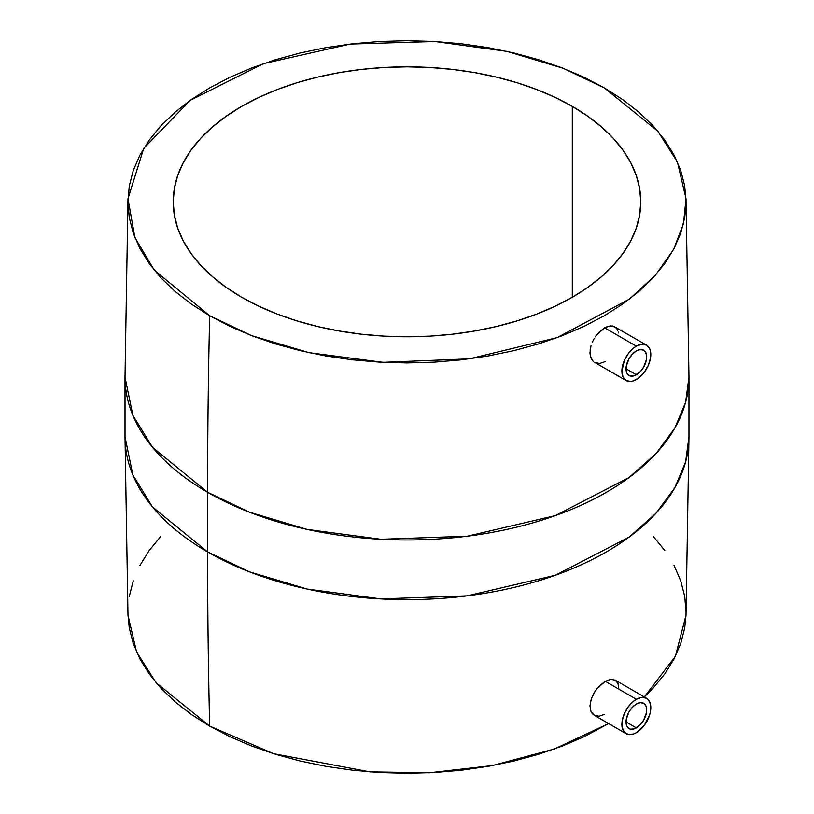 <?xml version="1.0" encoding="UTF-8"?>
<svg xmlns="http://www.w3.org/2000/svg" width="814" height="814" viewBox="0 0 814 814"><rect width="100%" height="100%" fill="white"/><g stroke="black" fill="none" stroke-linecap="round" stroke-linejoin="round"><path stroke-width="1.22" d="M636.355 704.039A14.611 8.435 -60 0 1 643.66 703.316A14.611 8.435 -60 0 1 645.899 715.028A14.611 8.435 -60 0 1 636.355 727.899L626.017 721.937L636.355 727.899A14.611 8.435 -60 0 1 629.049 728.622A14.611 8.435 -60 0 1 626.811 716.92A14.611 8.435 -60 0 1 636.355 704.039L640.303 702.665L643.66 703.316L645.899 705.891L646.489 707.793L646.489 712.443L643.66 720.187L640.303 724.714L634.34 728.835L630.616 729.202L627.757 727.553L626.811 726.047L626.22 719.495L629.049 711.751L632.397 707.234L636.355 704.039M604.599 714.336L599.012 716.239L594.21 715.262L591.005 711.609L589.957 705.87L591.259 698.961L594.678 691.9L599.623 685.724L605.26 681.318L636.355 699.267A20.452 11.813 -60 0 1 646.581 698.259A20.452 11.813 -60 0 1 649.714 714.651A20.452 11.813 -60 0 1 636.355 732.671A20.452 11.813 -60 0 1 626.129 733.689A20.452 11.813 -60 0 1 622.985 717.297A20.452 11.813 -60 0 1 636.355 699.267L605.26 681.318L597.008 688.644L593.65 693.62L591.259 698.961L589.957 705.87L591.005 711.609L592.358 713.736L595.288 715.771M636.355 350.926A14.611 8.435 -60 0 1 643.66 350.203A14.611 8.435 -60 0 1 645.899 361.915A14.611 8.435 -60 0 1 636.355 374.786L626.017 368.823L636.355 374.786A14.611 8.435 -60 0 1 629.049 375.508A14.611 8.435 -60 0 1 626.811 363.807A14.611 8.435 -60 0 1 636.355 350.926L632.397 354.121L629.049 358.638L626.22 366.381L626.811 372.934L627.757 374.45L630.616 376.088L634.34 375.722L640.303 371.601L643.66 367.073L646.489 359.34L646.489 354.68L644.942 351.272L643.66 350.203L640.303 349.552L636.355 350.926M593.65 361.711L592.734 360.836L593.65 361.711M591.259 358.648L592.734 360.836L590.313 355.922L591.259 358.648M589.957 352.777L590.313 355.922L590.181 349.338L591.005 345.716L589.957 352.777M592.358 342.084L594.21 338.522L592.358 342.084M595.288 336.843L596.459 335.226L595.288 336.843M599.012 332.265L596.459 335.226L604.599 327.828L599.012 332.265M646.581 345.146L649.714 348.748L650.539 351.414L650.539 357.926L648.382 365.191L644.383 372.11L639.173 377.615L633.526 380.871L630.819 381.481L626.129 380.576L622.985 376.963L621.886 371.215L624.328 360.521L628.316 353.612L633.526 348.107L636.355 346.154L641.89 344.23L646.581 345.146L613.644 326.241L610.083 325.875L604.599 327.828L636.355 346.154A20.452 11.813 -60 0 1 646.581 345.146A20.452 11.813 -60 0 1 649.714 361.538A20.452 11.813 -60 0 1 636.355 379.558A20.452 11.813 -60 0 1 626.129 380.576A20.452 11.813 -60 0 1 622.985 364.184A20.452 11.813 -60 0 1 636.355 346.154L604.599 327.828L607.417 326.506L612.535 325.946L616.412 328.184L617.724 330.291M572.303 106.38L572.303 297.252L587.708 287.434L601.373 276.801L613.166 265.435L622.975 253.459L630.697 240.995L636.273 228.144L639.641 215.038L640.771 201.811L639.641 188.583L636.273 175.488L630.697 162.637L622.975 150.163L613.166 138.197L601.373 126.831L587.708 116.188L572.303 106.38L555.301 97.487L536.874 89.591L517.195 82.784L496.459 77.127L474.857 72.66L452.604 69.444L429.914 67.501L407 66.85L384.086 67.501L361.396 69.444L339.143 72.66L317.541 77.127L296.805 82.784L277.126 89.591L258.699 97.487L241.697 106.38L226.292 116.188L212.627 126.831L200.834 138.197L191.025 150.163L183.303 162.637L177.727 175.488L174.359 188.583L173.229 201.811A233.771 134.961 180 0 1 317.541 77.127A233.771 134.961 180 0 1 572.303 106.38A233.771 134.961 180 0 1 640.771 201.811A233.771 134.961 180 0 1 496.459 326.506A233.771 134.961 180 0 1 241.697 297.252A233.771 134.961 180 0 1 173.229 201.811L174.359 215.038L177.727 228.144L183.303 240.995L191.025 253.459L200.834 265.435L212.627 276.801L226.292 287.434L241.697 297.252L258.699 306.145L277.126 314.031L296.805 320.838L317.541 326.506L339.143 330.962L361.396 334.188L384.086 336.131L407 336.782L429.914 336.131L452.604 334.188L474.857 330.962L496.459 326.506L517.195 320.838L536.874 314.031L555.301 306.145L572.303 297.252L572.303 106.38M127.991 615.17L129.284 627.981L133.303 643.62L139.957 658.953L149.186 673.839L160.887 688.135L174.969 701.699L191.28 714.397L209.676 726.108L273.687 753.723L369.973 771.876L429.283 772.781L492.399 765.567L554.202 749.063L608.618 723.575L584.035 736.731L562.036 746.143L538.553 754.273L513.787 761.039L488.003 766.361L461.446 770.207L434.35 772.527L407 773.3L379.65 772.527L352.554 770.207L325.997 766.361L300.213 761.039L275.447 754.273L251.964 746.143L229.965 736.731L209.676 726.108A7894.396 4557.851 -60 0 1 207.611 551.943A7894.396 4557.851 120 0 0 209.676 726.108L156.095 682.712L136.579 651.963L127.991 615.282L125.02 436.823A281.98 162.8 0 0 0 207.611 551.943A281.98 162.8 0 0 0 514.906 587.23A281.98 162.8 0 0 0 688.98 436.823L685.581 462.026L674.745 487.901L655.87 513.369L629.029 537.179L555.392 575.254L467.307 595.858L380.871 598.921L307.041 589.051L249.623 571.916L207.611 551.943L207.611 492.297L207.611 551.943L152.544 506.99L132.875 474.979L125.02 436.823L125.02 377.177L132.875 415.333L152.544 447.334L207.611 492.297L249.623 512.26L307.041 529.405L380.871 539.275L467.307 536.212L555.392 515.608L629.029 477.533L655.87 453.724L674.745 428.256L685.581 402.381L688.98 377.177A281.98 162.8 180 0 1 514.906 527.584A281.98 162.8 180 0 1 207.611 492.297A7894.396 4557.851 -60 0 1 209.676 315.74A7894.396 4557.851 120 0 0 207.611 492.297A281.98 162.8 180 0 1 125.02 377.177L127.991 198.718L143.712 148.423L190.191 100.376L263.441 63.655L350.132 44.078L434.768 41.504L506.949 51.384L563.125 68.274L604.324 87.892L657.905 131.288L677.421 162.037L686.009 198.718L683.475 223.708L673.554 249.491L655.606 275L629.609 298.972L557.163 337.617L469.525 358.832L383.079 362.332L309.127 352.696L251.648 335.653L209.676 315.74L191.28 304.019L174.969 291.32L160.887 277.757L149.186 263.471L139.957 248.585L133.303 233.242L129.284 217.603L127.94 201.811L129.284 186.019L133.303 170.38L139.957 155.047L149.186 140.161L160.887 125.865L174.969 112.301L191.28 99.603L209.676 87.892L229.965 77.269L251.964 67.857L275.447 59.727L300.213 52.961L325.997 47.639L352.554 43.793L379.65 41.473L407 40.7L434.35 41.473L461.446 43.793L488.003 47.639L513.787 52.961L538.553 59.727L562.036 67.857L584.035 77.269L604.324 87.892L622.72 99.603L639.031 112.301L653.113 125.865L664.814 140.161L674.043 155.047L680.697 170.38L684.716 186.019L686.06 201.811L684.716 217.603L680.697 233.242L674.043 248.585L664.814 263.471L653.113 277.757L639.031 291.32L622.72 304.019L604.324 315.74L584.035 326.353L562.036 335.775L538.553 343.905L513.787 350.661L488.003 355.993L461.446 359.829L434.35 362.149L407 362.932L379.65 362.149L352.554 359.829L325.997 355.993L300.213 350.661L275.447 343.905L251.964 335.775L229.965 326.353L209.676 315.74L154.294 270.156L134.89 237.556L127.991 198.718M686.009 615.17L684.716 627.981L680.697 643.62L674.043 658.953L664.814 673.839L653.113 688.135L644.322 696.947L675.386 656.308L686.009 615.282L688.98 436.823L688.98 377.177L686.009 198.718M646.581 698.259L641.89 697.344L636.355 699.267L633.526 701.22L628.316 706.725L624.328 713.634L622.171 720.899L622.171 727.421L624.328 732.193L628.316 734.493L633.526 733.984L636.355 732.671L644.383 725.213L649.714 714.651L650.539 711.039L650.539 704.527L648.382 699.745L646.581 698.259L615.13 680.097L610.693 679.334L605.26 681.318L610.693 679.334L615.13 680.097L617.979 683.536L618.884 689.163M605.26 361.609L599.623 363.471L594.678 362.423L626.129 380.576M618.335 332.02L618.559 332.946M160.887 536.243L149.186 550.529L139.957 565.415M133.303 580.758L129.284 596.397M686.06 612.189L684.716 596.397L680.697 580.758L674.043 565.415M664.814 550.529L653.113 536.243M594.21 715.262L626.129 733.689"/></g></svg>
